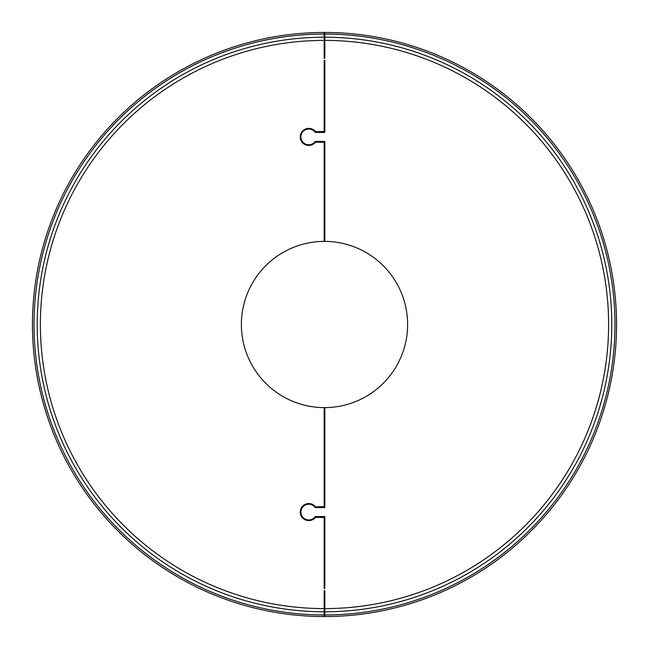 <?xml version="1.0" encoding="UTF-8"?>
<svg xmlns="http://www.w3.org/2000/svg" width="649" height="649" viewBox="0 0 649 649"><rect width="100%" height="100%" fill="white"/><g stroke="black" fill="none" stroke-linecap="round" stroke-linejoin="round"><path stroke-width="0.97" d="M324.159 517.48L315.503 517.342A8.534 8.534 0 0 1 302.986 518.364A8.534 8.534 0 0 1 302.986 505.806A8.534 8.534 0 0 1 315.503 506.837L324.159 506.691L324.159 407.621A83.121 83.121 0 0 1 241.379 324.5A83.121 83.121 0 0 1 324.159 241.379L324.159 142.309L315.503 142.163A8.534 8.534 0 0 1 302.986 143.194A8.534 8.534 0 0 1 302.986 130.636A8.534 8.534 0 0 1 315.503 131.658L324.159 131.52L324.159 60.535L324.841 60.535L324.841 131.974A0.446 0.446 0 0 1 324.386 132.42L315.682 132.42A0.9 0.9 0 0 1 314.976 132.072A7.861 7.861 0 0 0 303.448 131.13A7.861 7.861 0 0 0 303.448 142.699A7.861 7.861 0 0 0 314.976 141.75A0.9 0.9 0 0 1 315.682 141.409L324.386 141.409A0.446 0.446 0 0 1 324.841 141.855L324.841 241.379A83.121 83.121 0 0 1 407.621 324.5A83.121 83.121 0 0 1 324.841 407.621L324.841 507.145A0.446 0.446 0 0 1 324.386 507.591L315.682 507.591A0.9 0.9 0 0 1 314.976 507.25A7.861 7.861 0 0 0 303.448 506.301A7.861 7.861 0 0 0 303.448 517.87A7.861 7.861 0 0 0 314.976 516.929A0.9 0.9 0 0 1 315.682 516.58L324.386 516.58A0.446 0.446 0 0 1 324.841 517.026L324.841 588.465L324.159 588.465L324.159 517.48M324.159 608.608L324.159 590.712L324.841 590.712L324.841 616.55A292.05 292.05 0 0 0 616.55 324.5A292.05 292.05 0 0 0 324.841 32.45L324.841 58.288L324.159 58.288L324.159 32.45A292.05 292.05 0 0 0 32.45 324.5A292.05 292.05 0 0 0 324.159 616.55L324.159 608.608A284.108 284.108 0 0 1 40.392 324.5A284.108 284.108 0 0 1 324.159 40.392M324.159 34.04A290.46 290.46 0 0 0 34.04 324.5A290.46 290.46 0 0 0 324.159 614.96M324.841 614.96A290.46 290.46 0 0 0 614.96 324.5A290.46 290.46 0 0 0 324.841 34.04M324.159 37.212A287.288 287.288 0 0 0 37.212 324.5A287.288 287.288 0 0 0 324.159 611.788M324.841 611.788A287.288 287.288 0 0 0 611.788 324.5A287.288 287.288 0 0 0 324.841 37.212M324.841 608.608A284.108 284.108 0 0 0 608.608 324.5A284.108 284.108 0 0 0 324.841 40.392"/></g></svg>
